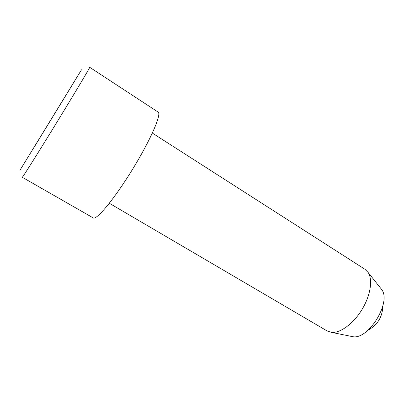 <?xml version="1.0" encoding="UTF-8"?>
<svg xmlns="http://www.w3.org/2000/svg" width="404" height="404" viewBox="0 0 404 404"><rect width="100%" height="100%" fill="white"/><g stroke="black" fill="none" stroke-linecap="round" stroke-linejoin="round"><path stroke-width="0.61" d="M20.437 169.463L81.477 69.796L20.437 169.463M33.577 148.142L73.154 83.497L33.577 148.142M22.568 176.967C24.402 174.674 40.658 148.778 58.681 119.326C76.72 89.87 90.329 66.983 89.713 67.301L158.1 112.075C161.888 113.751 150.692 139.774 132.593 169.246C114.534 198.743 96.425 220.523 93.213 217.907L22.291 177.27L22.568 176.967M152.358 133.088L365.075 269.362L368.206 272.559C372.948 279.836 370.458 295.779 361.832 309.797C353.248 323.841 340.168 333.295 331.533 332.366L327.265 331.027L109.332 203.257M380.477 288.001L381.719 289.562C391.663 302.081 368.483 339.885 352.818 336.699L350.864 336.305M368.039 330.184C377.563 324.968 382.487 316.933 382.815 306.081M381.719 289.562L368.206 272.559M352.818 336.699L331.533 332.366"/></g></svg>

